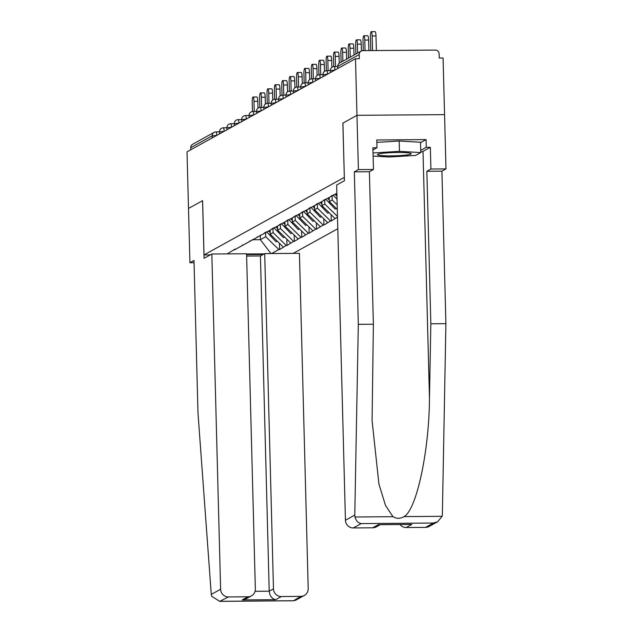 <?xml version="1.0" encoding="UTF-8"?>
<svg xmlns="http://www.w3.org/2000/svg" width="633" height="633" viewBox="0 0 633 633"><rect width="100%" height="100%" fill="white"/><g stroke="black" fill="none" stroke-linecap="round" stroke-linejoin="round"><path stroke-width="0.95" d="M293.174 253.382L337.8 228.711M437.68 521.727L429.127 526.45A7.794 7.62 -118.9 0 1 425.566 527.384L433.447 523.024L437.68 521.727L442.111 516.306L442.364 514.407L445.901 323.661L441.913 171.163L445.98 168.908L443.076 58.03L439.247 58.054L439.144 53.924A3.901 3.814 61.1 0 0 435.211 50.078L362.938 50.64A3.901 3.814 61.1 0 0 359.212 54.549L359.322 58.687L355.493 58.711L187.02 151.841L188.499 208.447L202.607 200.669L188.499 208.447L189.924 262.727L194.054 262.695M420.518 142.654L426.056 139.592L376.777 139.98L376.975 147.734L372.892 147.766L373.462 169.478L358.397 169.597L356.972 115.317L444.564 114.636L356.972 115.317L342.864 123.118L344.336 177.398M344.281 177.398L204.032 254.925L210.291 254.877M263.146 254.458L246.585 254.593M337.492 217.119L331.296 220.964L331.13 214.674M317.307 203.652L317.426 208.146L330.529 220.972L331.296 220.964M330.529 220.972L323.914 225.047L323.748 218.757M309.925 207.735L310.035 212.229L323.147 225.055L323.914 225.047M323.147 225.055L316.524 229.13L316.358 222.84M302.534 211.818L302.653 216.312L315.756 229.138L316.524 229.13M315.756 229.138L309.141 233.213L308.975 226.923M295.144 215.9L295.263 220.395L308.374 233.221L309.141 233.213M308.374 233.221L301.751 237.296L301.585 231.005M287.762 219.983L287.88 224.478L300.984 237.304L301.751 237.296M300.984 237.304L294.361 241.379L294.203 235.088M280.372 224.066L280.49 228.56L293.601 241.387L294.361 241.379M293.601 241.387L286.978 245.462L286.812 239.171M272.989 228.149L273.108 232.643L286.211 245.469L286.978 245.462M286.211 245.469L279.588 249.544L279.43 243.254M265.599 232.232L265.718 236.726L278.829 249.552L279.588 249.544M278.829 249.552L271.589 253.548M264.238 253.857L246.569 253.999M227.16 253.896L235.239 249.014M336.867 193.255L234.392 249.9M330.418 196.816L331.265 195.937M323.036 200.898L323.874 200.02M315.645 204.989L316.492 204.103M336.59 193.405L336.978 197.338M308.263 209.072L309.102 208.186M332.08 195.486L332.198 199.981L337.175 204.847M329.207 197.488L329.31 201.579L332.198 199.981M329.31 201.579L337.294 209.388M300.873 213.155L301.719 212.269M324.697 199.569L324.816 204.063L337.476 216.454M321.817 201.571L321.928 205.662L324.816 204.063M321.928 205.662L335.031 218.48M293.49 217.238L294.329 216.351M314.427 205.654L314.538 209.745L317.426 208.146M314.538 209.745L327.641 222.571M286.1 221.321L286.947 220.434M307.045 209.745L307.147 213.827L310.035 212.229M307.147 213.827L320.258 226.654M278.71 225.403L279.557 224.517M299.654 213.827L299.765 217.91L302.653 216.312M299.765 217.91L312.868 230.736M271.328 229.486L272.166 228.6M292.272 217.91L292.375 221.993L295.263 220.395M292.375 221.993L305.486 234.819M263.937 233.569L264.784 232.683M284.882 221.993L284.992 226.076L287.88 224.478M284.992 226.076L298.096 238.902M256.555 237.652L257.394 236.766M277.499 226.076L277.602 230.159L280.49 228.56M277.602 230.159L290.713 242.985M249.165 241.735L250.011 240.849M270.109 230.159L270.22 234.242L273.108 232.643M270.22 234.242L283.323 247.068M241.782 245.818L242.621 244.931M212.245 137.899L212.19 135.818L190.739 147.679L190.794 149.752M190.739 147.679A3.901 3.814 -118.9 0 1 192.685 144.237L214.136 132.376A3.901 3.814 -118.9 0 1 215.916 131.909A3.901 0.72 89.6 0 1 215.988 131.893A3.901 0.72 89.6 0 1 216.731 135.399L216.731 135.415M260.274 235.175L260.392 239.678L265.718 236.726M252.021 239.741L260.392 239.678L270.94 253.556M380.219 524.686L376.271 526.87A7.794 7.62 -118.9 0 1 372.702 527.795L353.293 527.954A7.794 7.62 -118.9 0 1 345.436 520.255L336.653 185.026L344.423 180.729L342.912 123.095L356.972 115.317L355.493 58.711M202.607 200.645L204.032 254.925M253.065 97.007L256.895 96.984A4.803 0.886 89.6 0 1 257.805 101.304L253.975 101.335A4.803 0.886 -90.4 0 0 253.065 97.007A4.803 0.886 -90.4 0 0 252.227 102.301L252.464 111.503M266.517 231.725L276.059 241.751L277.23 241.11M268.598 230.99L270.172 232.643M269.215 230.649L270.149 231.631M253.975 101.335L254.244 111.463M257.805 101.304L257.987 108.18M260.448 92.924L264.277 92.901A4.803 0.886 89.6 0 1 265.195 97.221L261.366 97.253A4.803 0.886 -90.4 0 0 260.448 92.924A4.803 0.886 -90.4 0 0 259.609 98.218L259.854 107.42M273.907 227.643L283.449 237.668L284.621 237.027M275.988 226.907L277.563 228.56M276.605 226.567L277.539 227.548M261.366 97.253L261.627 107.381M265.195 97.221L265.377 104.097M267.838 88.842L271.668 88.818A4.803 0.886 89.6 0 1 272.586 93.138L268.748 93.17A4.803 0.886 -90.4 0 0 267.838 88.842A4.803 0.886 -90.4 0 0 266.999 94.135L267.237 103.337M281.289 223.56L290.84 233.585L292.003 232.944M283.378 222.824L284.945 224.478M283.988 222.484L284.921 223.465M268.748 93.17L269.017 103.298M272.586 93.138L272.76 100.014M275.228 84.759L279.058 84.735A4.803 0.886 89.6 0 1 279.968 89.055L276.138 89.087A4.803 0.886 -90.4 0 0 275.228 84.759A4.803 0.886 -90.4 0 0 274.39 90.052L274.627 99.254M288.68 219.477L298.222 229.502L299.393 228.861M290.761 218.741L292.335 220.395M291.378 218.401L292.311 219.382M276.138 89.087L276.399 99.215M279.968 89.055L280.15 95.931M282.611 80.676L286.44 80.652A4.803 0.886 89.6 0 1 287.358 84.972L283.529 85.004A4.803 0.886 -90.4 0 0 282.611 80.676A4.803 0.886 -90.4 0 0 281.772 85.969L282.017 95.172M296.062 215.394L305.612 225.419L306.783 224.778M298.151 214.658L299.726 216.312M298.76 214.318L299.694 215.299M283.529 85.004L283.79 95.132M287.358 84.972L287.532 91.848M290.001 76.593L293.831 76.561A4.803 0.886 89.6 0 1 294.741 80.889L290.911 80.913A4.803 0.886 -90.4 0 0 290.001 76.593A4.803 0.886 -90.4 0 0 289.162 81.886L289.4 91.089M303.452 211.311L312.995 221.336L314.166 220.688M305.533 210.575L307.108 212.229M306.15 210.235L307.084 211.216M290.911 80.913L291.18 91.049M294.741 80.889L294.923 87.765M407.185 154.919A16.885 1.646 178.5 0 0 410.975 153.471A16.885 1.646 178.5 0 0 398.798 152.474A16.885 1.646 178.5 0 0 381.509 153.447A16.885 1.646 178.5 0 0 377.703 154.341A16.885 1.646 178.5 0 0 387.198 155.86A16.885 1.646 178.5 0 0 407.185 154.919M376.841 142.37L399.194 141.017L420.51 142.243L420.779 152.585L415.667 155.409L389.24 157.008L373.114 156.082M372.948 149.958L373.027 152.957L399.463 151.358L420.779 152.585M399.194 141.017L399.463 151.358M211.841 254.015L220.616 589.252A7.794 7.62 61.1 0 0 228.481 596.943L247.891 596.792A7.794 7.62 61.1 0 0 255.344 588.983L246.569 253.746L211.841 254.015L204.071 258.311L202.56 200.669M228.481 596.943L219.691 601.35L211.628 596.231L211.272 594.419L197.987 412.969L193.991 260.472L189.924 262.727M281.337 596.531L300.746 596.381A7.794 7.62 61.1 0 0 308.2 588.563L299.425 253.335L264.697 253.604L273.472 588.84A7.794 7.62 61.1 0 0 281.337 596.531L275.656 599.673C271.881 598.747 269.729 595.914 269.215 591.198L260.432 255.961L246.625 256.064M260.432 255.961L264.697 253.604M251.451 595.859L246.435 598.636L242.202 599.934L247.891 596.792M304.315 595.447L295.761 600.171L293.483 600.772L300.746 596.381M345.436 520.255L354.781 515.088L354.971 516.995C356.007 520.769 358.08 522.969 361.182 523.594L353.293 527.954M373.462 169.478L369.387 171.733L373.383 324.223L372.085 420.66L378.922 484.071L385.505 505.427L392.974 516.694C396.598 518.831 400.309 518.799 404.099 516.607C416.664 509.589 429.277 450.522 429.467 397.888L430.836 323.779L426.848 171.282L430.915 169.027L430.345 147.315L423.01 151.374A29.229 2.856 -1.5 0 1 420.771 152.118M373.383 324.223L358.318 324.341L354.322 171.844L358.397 169.597M354.781 515.088L358.318 324.341M369.387 171.733L354.322 171.844M425.566 527.384L406.157 527.534A7.794 7.62 -118.9 0 1 399.977 524.528M426.056 139.592L426.262 147.347L430.345 147.315M445.98 168.908L430.915 169.027M441.913 171.163L426.848 171.282M445.901 323.661L430.836 323.779M376.975 147.734L372.948 149.966M420.723 150.409L426.262 147.347M410.042 524.409L411.838 524.393L406.157 527.534M372.702 527.795L378.384 524.662L379.618 524.646M297.383 72.51L301.213 72.478A4.803 0.886 89.6 0 1 302.131 76.807L298.301 76.83A4.803 0.886 -90.4 0 0 297.383 72.51A4.803 0.886 -90.4 0 0 296.545 77.804L296.79 87.006M310.835 207.228L320.385 217.254L321.556 216.605M312.924 206.493L314.498 208.146M313.541 206.152L314.466 207.133M298.301 76.83L298.562 86.966M302.131 76.807L302.305 83.683M304.774 68.427L308.603 68.396A4.803 0.886 89.6 0 1 309.513 72.724L305.684 72.748A4.803 0.886 -90.4 0 0 304.774 68.427A4.803 0.886 -90.4 0 0 303.935 73.721L304.172 82.923M318.225 203.146L327.767 213.171L328.938 212.522M320.306 202.41L321.881 204.063M320.923 202.069L321.857 203.051M305.684 72.748L305.953 82.883M309.513 72.724L309.695 79.6M312.156 64.344L315.986 64.313A4.803 0.886 89.6 0 1 316.904 68.641L313.074 68.665A4.803 0.886 -90.4 0 0 312.156 64.344A4.803 0.886 -90.4 0 0 311.317 69.638L311.563 78.84M325.615 199.063L335.158 209.088L336.329 208.439M327.696 198.327L329.271 199.981M328.313 197.987L329.239 198.968M313.074 68.665L313.335 78.801M316.904 68.641L317.086 75.517M319.546 60.262L323.376 60.23A4.803 0.886 89.6 0 1 324.286 64.558L320.456 64.582A4.803 0.886 -90.4 0 0 319.546 60.262A4.803 0.886 -90.4 0 0 318.708 65.555L318.945 74.757M335.079 194.244L336.653 195.898M332.998 194.98L337.025 199.205M335.696 193.904L336.629 194.885M320.456 64.582L320.725 74.718M324.286 64.558L324.468 71.434M326.929 56.179L330.758 56.147A4.803 0.886 89.6 0 1 331.676 60.467L327.847 60.499A4.803 0.886 -90.4 0 0 326.929 56.179A4.803 0.886 -90.4 0 0 326.09 61.472L326.335 70.674M327.847 60.499L328.108 70.635M331.676 60.467L331.858 67.351M334.319 52.096L338.149 52.064A4.803 0.886 89.6 0 1 339.059 56.384L335.229 56.416A4.803 0.886 -90.4 0 0 334.319 52.096A4.803 0.886 -90.4 0 0 333.48 57.389L333.718 66.592M335.229 56.416L335.498 66.552M339.059 56.384L339.241 63.268M341.701 48.013L345.539 47.981A4.803 0.886 89.6 0 1 346.449 52.302L342.619 52.333A4.803 0.886 -90.4 0 0 341.701 48.013A4.803 0.886 -90.4 0 0 340.863 53.307L341.1 62.192M342.619 52.333L342.849 61.227M346.449 52.302L346.631 59.138M349.092 43.93L352.921 43.899A4.803 0.886 89.6 0 1 353.839 48.219L350.002 48.25A4.803 0.886 -90.4 0 0 349.092 43.93A4.803 0.886 -90.4 0 0 348.253 49.224L348.482 58.109M350.002 48.25L350.239 57.144M353.839 48.219L354.013 55.055M356.482 39.847L360.312 39.816A4.803 0.886 89.6 0 1 361.221 44.136L357.392 44.168A4.803 0.886 -90.4 0 0 356.482 39.847A4.803 0.886 -90.4 0 0 355.643 45.133L355.873 54.027M357.392 44.168L357.621 53.061M361.221 44.136L361.403 50.98M363.864 35.765L367.694 35.733A4.803 0.886 89.6 0 1 368.612 40.053L364.782 40.085A4.803 0.886 -90.4 0 0 363.864 35.765A4.803 0.886 -90.4 0 0 363.026 41.05L363.279 50.64M364.782 40.085L365.051 50.624M368.612 40.053L368.889 50.593M371.255 31.682L375.084 31.65A4.803 0.886 89.6 0 1 375.994 35.97L372.164 36.002A4.803 0.886 -90.4 0 0 371.255 31.682A4.803 0.886 -90.4 0 0 370.416 36.967L370.772 50.577M372.164 36.002L372.544 50.569M375.994 35.97L376.374 50.537M216.059 131.909L219.516 131.886M216.771 135.399L212.19 135.818A3.901 3.814 -118.9 0 1 214.136 132.376A3.901 3.901 0 0 1 215.988 131.893L219.509 131.862M359.212 54.549L337.761 66.402L337.816 68.483M361.158 51.107L339.707 62.968A3.901 3.814 61.1 0 0 337.761 66.402L337.769 66.544M224.153 131.316L219.58 131.878M223.307 127.826A3.901 0.72 89.6 0 1 223.378 127.811A3.901 0.72 89.6 0 1 224.114 131.316L224.114 131.332M231.543 127.233L226.97 127.795M238.926 123.15L234.352 123.712M246.316 119.059L241.743 119.629M268.471 106.811L263.898 107.381M275.861 102.728L271.288 103.298M305.407 86.397L300.833 86.958M312.797 82.314L308.224 82.876M334.105 66.584A3.901 0.72 89.6 0 1 334.177 66.56A3.901 3.901 0 0 0 330.315 70.564L334.92 70.089M230.689 123.744A3.901 0.72 89.6 0 1 230.76 123.728A3.901 0.72 89.6 0 1 231.504 127.233M238.079 119.661A3.901 0.72 89.6 0 1 238.15 119.645A3.901 0.72 89.6 0 1 238.886 123.15M245.462 115.578A3.901 0.72 89.6 0 1 245.533 115.562A3.901 0.72 89.6 0 1 246.277 119.067M252.852 111.495A3.901 0.72 89.6 0 1 252.923 111.479A3.901 0.72 89.6 0 1 253.667 114.977L249.125 115.546M260.242 107.412A3.901 0.72 89.6 0 1 260.313 107.396A3.901 0.72 89.6 0 1 261.049 110.894L256.515 111.463M267.624 103.329A3.901 0.72 89.6 0 1 267.696 103.314A3.901 0.72 89.6 0 1 268.439 106.811M275.015 99.246A3.901 0.72 89.6 0 1 275.086 99.223A3.901 0.72 89.6 0 1 275.822 102.728M282.397 95.164A3.901 0.72 89.6 0 1 282.468 95.14A3.901 0.72 89.6 0 1 283.212 98.645L278.67 99.207M289.787 91.081A3.901 0.72 89.6 0 1 289.859 91.057A3.901 0.72 89.6 0 1 290.594 94.562L286.061 95.124M297.17 86.998A3.901 0.72 89.6 0 1 297.241 86.974A3.901 0.72 89.6 0 1 297.985 90.479L293.451 91.041M304.56 82.915A3.901 0.72 89.6 0 1 304.631 82.891A3.901 0.72 89.6 0 1 305.367 86.397M311.942 78.832A3.901 0.72 89.6 0 1 312.014 78.808A3.901 0.72 89.6 0 1 312.757 82.314M319.333 74.749A3.901 0.72 89.6 0 1 319.404 74.726A3.901 0.72 89.6 0 1 320.148 78.231L315.606 78.793M326.715 70.667A3.901 0.72 89.6 0 1 326.786 70.643A3.901 0.72 89.6 0 1 327.53 74.148L322.996 74.71M330.363 72.605L330.379 70.627M337.698 66.536L334.177 66.56A3.901 0.72 89.6 0 1 334.92 70.065M220.593 601.303L292.865 600.741M275.656 599.673L242.202 599.934M211.272 594.419L220.616 589.252M255.052 591.309L269.215 591.198L273.472 588.84M354.971 516.995L392.974 516.694M404.099 516.607L442.111 516.306M433.447 523.024L361.182 523.594M378.384 524.662L411.838 524.393M423.01 151.374L429.467 397.888M226.899 127.779L223.378 127.811A3.901 3.901 0 0 0 219.509 131.806L219.564 133.848M234.289 123.696L230.76 123.728A3.901 3.901 0 0 0 226.899 127.724L226.954 129.765M241.671 119.613L238.15 119.645A3.901 3.901 0 0 0 234.281 123.641L234.337 125.682M249.062 115.53L245.533 115.562A3.901 3.901 0 0 0 241.671 119.558L241.727 121.599M256.444 111.448L252.923 111.479A3.901 3.901 0 0 0 249.054 115.475L249.109 117.516M263.834 107.365L260.313 107.396A3.901 3.901 0 0 0 256.444 111.392L256.5 113.434M271.217 103.282L267.696 103.314A3.901 3.901 0 0 0 263.834 107.309L263.882 109.351M278.607 99.199L275.086 99.223A3.901 3.901 0 0 0 271.217 103.226L271.272 105.268M285.989 95.116L282.468 95.14A3.901 3.901 0 0 0 278.607 99.144L278.655 101.185M293.38 91.033L289.859 91.057A3.901 3.901 0 0 0 285.989 95.061L286.045 97.102M300.77 86.95L297.241 86.974A3.901 3.901 0 0 0 293.38 90.978L293.435 93.019M308.152 82.868L304.631 82.891A3.901 3.901 0 0 0 300.762 86.895L300.817 88.937M315.543 78.785L312.014 78.808A3.901 3.901 0 0 0 308.152 82.812L308.208 84.854M322.925 74.702L319.404 74.726A3.901 3.901 0 0 0 315.535 78.729L315.59 80.771M330.315 70.619L326.786 70.643A3.901 3.901 0 0 0 322.925 74.647L322.98 76.688M339.707 62.968A3.901 3.901 0 0 0 337.698 66.473L337.753 68.522M219.691 601.35L293.483 600.772M379.001 524.694L410.936 524.44"/></g></svg>
